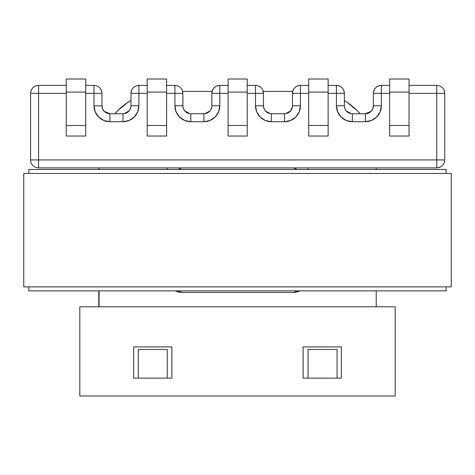 <?xml version="1.0" encoding="UTF-8"?>
<svg xmlns="http://www.w3.org/2000/svg" width="475" height="475" viewBox="0 0 475 475"><rect width="100%" height="100%" fill="white"/><g stroke="black" fill="none" stroke-linecap="round" stroke-linejoin="round"><path stroke-width="0.71" d="M175.061 290.86L181.052 292.452L175.061 290.86M264.937 110.396L263.845 108.217L263.465 105.777L263.465 93.355L255.497 93.355L255.497 105.777L263.465 105.777A7.962 7.962 0 0 0 271.427 113.739A7.962 7.962 0 0 1 263.465 105.777L255.497 105.777A15.93 15.93 0 0 0 271.427 121.707L271.427 113.739L284.489 113.739A7.962 7.962 0 0 0 292.452 105.777L300.414 105.777L292.452 105.777L292.452 93.355L300.414 93.355L300.414 85.393L308.697 85.393L300.414 85.393C295.575 85.862 292.921 88.516 292.452 93.355L292.452 105.777A7.962 7.962 0 0 1 284.489 113.739L284.489 121.707L284.489 113.739L271.427 113.739L271.427 121.707L284.489 121.707A15.93 15.93 0 0 0 300.414 105.777L300.414 93.355L292.452 93.355A7.962 7.962 0 0 1 300.414 85.393L300.414 93.355L308.697 93.355L300.414 93.355L300.414 105.777L299.202 111.874L295.747 117.04L290.581 120.496L284.489 121.707L271.427 121.707L265.329 120.496L260.163 117.04L256.708 111.874L255.497 105.777L255.497 93.355L247.214 93.355L255.497 93.355L255.497 85.393L247.214 85.393L255.497 85.393A7.962 7.962 0 0 1 263.465 93.355L262.889 90.387L263.227 91.443L292.683 91.443L293.022 90.387L292.452 93.308M185.25 111.459L183.742 109.41L182.946 106.893L182.869 93.355L174.907 93.355L174.907 105.777L182.869 105.777A7.962 7.962 0 0 0 190.831 113.739A7.962 7.962 0 0 1 182.869 105.777L174.907 105.777A15.93 15.93 0 0 0 190.831 121.707L190.831 113.739L203.894 113.739A7.962 7.962 0 0 0 211.856 105.777L219.818 105.777L211.856 105.782L211.856 93.355L219.818 93.355L219.818 85.393L228.101 85.393L219.818 85.393C214.985 85.862 212.331 88.516 211.856 93.355L211.856 105.777A7.962 7.962 0 0 1 203.894 113.739L203.894 121.707L203.894 113.739L190.831 113.739L190.831 121.707L203.894 121.707A15.93 15.93 0 0 0 219.818 105.777L219.818 93.355L211.856 93.355A7.962 7.962 0 0 1 219.818 85.393L219.818 93.355L228.101 93.355L219.818 93.355L219.818 105.777L218.607 111.874L215.157 117.04L209.986 120.496L203.894 121.707L190.831 121.707L184.739 120.496L179.568 117.04L176.118 111.874L174.907 105.777L174.907 93.355L166.624 93.355L174.907 93.355L174.907 85.393L166.624 85.393L174.907 85.393A7.962 7.962 0 0 1 182.869 93.355L182.293 90.387L182.638 91.443L212.088 91.443L212.432 90.387L211.856 93.308M109.921 113.739L104.286 111.411L102.558 108.823L104.286 111.411L102.558 108.823L101.953 105.777A7.962 7.962 0 0 0 109.921 113.739L122.978 113.739A7.962 7.962 0 0 0 130.946 105.777A7.962 7.962 0 0 1 122.978 113.739L122.978 121.707L122.978 113.739L109.921 113.739L109.921 121.707L122.978 121.707A15.93 15.93 0 0 0 138.908 105.777L130.946 105.777L130.946 93.355L130.946 105.777L138.908 105.777L138.908 93.355L130.946 93.355L138.908 93.355L138.908 85.393L147.191 85.393L138.908 85.393C134.069 85.862 131.415 88.516 130.946 93.355A7.962 7.962 0 0 1 138.908 85.393L138.908 93.355L147.191 93.355L138.908 93.355L138.908 105.777L137.697 111.874L134.241 117.04L129.075 120.496L122.978 121.707L109.921 121.707L103.823 120.496L98.657 117.04L95.202 111.874L93.991 105.777L93.991 93.355L85.708 93.355L93.991 93.355L93.991 85.393A7.962 7.962 0 0 1 101.953 93.355A7.962 7.962 0 0 0 93.991 85.393L85.708 85.393L93.991 85.393L93.991 93.355L101.953 93.355L93.991 93.355L93.991 105.777L101.953 105.777L101.953 93.355L101.953 105.777L93.991 105.777A15.93 15.93 0 0 0 109.921 121.707L109.921 113.739A7.962 7.962 0 0 1 101.953 105.777L101.965 106.192M66.274 93.355L38.564 93.355L38.564 159.933L436.757 159.933L436.757 93.355L409.04 93.355L436.757 93.355L436.757 85.393L409.04 85.393L436.757 85.393A7.962 7.962 0 0 1 444.719 93.355A7.962 7.962 0 0 0 436.757 85.393L436.757 93.355L444.719 93.355L436.757 93.355L436.757 159.933L444.719 159.933L444.719 93.355L444.719 159.933A7.962 7.962 0 0 1 436.757 167.895L38.564 167.895L436.757 167.895C441.596 167.426 444.25 164.772 444.719 159.933L436.757 159.933L436.757 167.895L436.757 159.933L38.564 159.933L38.564 167.895A7.962 7.962 0 0 1 30.602 159.933L30.602 93.355A7.962 7.962 0 0 1 38.564 85.393L66.274 85.393L38.564 85.393L38.564 93.355L66.274 93.355M373.166 107.552L373.362 105.777A7.962 7.962 0 0 1 365.4 113.739L365.4 121.707A15.93 15.93 0 0 0 381.33 105.777L373.362 105.777L373.362 93.355L373.362 105.777L381.33 105.777L381.33 93.355L373.362 93.355L381.33 93.355L381.33 85.393L389.607 85.393L381.33 85.393C376.491 85.862 373.837 88.516 373.362 93.355A7.962 7.962 0 0 1 381.33 85.393L381.33 93.355L389.607 93.355L381.33 93.355L381.33 105.777L380.113 111.874L376.663 117.04L371.497 120.496L365.4 121.707L352.337 121.707L346.245 120.496L341.074 117.04L337.624 111.874L336.413 105.777L336.413 93.355L328.13 93.355L336.413 93.355L336.413 85.393L328.13 85.393L336.413 85.393A7.962 7.962 0 0 1 344.375 93.355L343.799 90.387L344.375 93.355L336.413 93.355L336.413 105.777A15.93 15.93 0 0 0 352.337 121.707L365.4 121.707L365.4 113.739L352.337 113.739L352.337 121.707L352.337 113.739A7.962 7.962 0 0 1 344.375 105.777L344.375 93.355A7.962 7.962 0 0 0 336.413 85.393L336.413 93.355L344.375 93.355L344.375 105.777L344.755 108.217L345.853 110.396M337.048 378.142L337.048 349.469L308.061 349.469L308.061 378.142L303.121 378.142L308.061 378.142L308.061 349.469L337.048 349.469L337.048 378.142L341.347 378.142L337.048 378.142M167.259 378.142L167.259 349.469L138.273 349.469L138.273 378.142L133.653 378.142L138.273 378.142L138.273 349.469L167.259 349.469L167.259 378.142L171.879 378.142L167.259 378.142M376.23 306.785L376.23 290.86L376.23 306.785M99.091 290.86L99.091 306.785L99.091 290.86M300.259 290.86L294.268 292.452L181.052 292.452L177.068 291.739M298.247 291.739L294.268 292.452L181.052 292.452M247.214 136.04L247.214 79.016L228.101 79.016L228.101 136.04L247.214 136.04L247.214 125.489L228.101 125.489L228.101 79.016L247.214 79.016L247.214 92.079L228.101 92.079L247.214 92.079L247.214 125.489L228.101 125.489L228.101 136.04L247.214 136.04M328.13 136.04L328.13 79.016L308.697 79.016L308.697 136.04L328.13 136.04L328.13 125.489L308.697 125.489L308.697 79.016L328.13 79.016L328.13 92.079L308.697 92.079L328.13 92.079L328.13 125.489L308.697 125.489L308.697 136.04L328.13 136.04M409.04 136.04L409.04 79.016L389.607 79.016L389.607 136.04L409.04 136.04L409.04 125.489L389.607 125.489L389.607 92.079L409.04 92.079L409.04 79.016L389.607 79.016L389.607 92.079L409.04 92.079L409.04 125.489L389.607 125.489L389.607 136.04L409.04 136.04M85.708 79.016L66.274 79.016L66.274 136.04L85.708 136.04L85.708 79.016L66.274 79.016L66.274 92.079L85.708 92.079L85.708 79.016M166.624 79.016L147.191 79.016L147.191 136.04L166.624 136.04L166.624 79.016L147.191 79.016L147.191 92.079L166.624 92.079L166.624 79.016M147.191 92.079L166.624 92.079L166.624 125.489L147.191 125.489L147.191 92.079M66.274 92.079L85.708 92.079L85.708 125.489L66.274 125.489L66.274 92.079M85.708 125.489L66.274 125.489L66.274 136.04L85.708 136.04L85.708 125.489M166.624 125.489L147.191 125.489L147.191 136.04L166.624 136.04L166.624 125.489M177.478 85.815L179.176 86.634L177.478 85.815M134.633 86.634L136.337 85.815L134.633 86.634M130.946 93.308L131.516 90.387L130.946 93.308M368.368 113.169L371.028 111.411L372.756 108.823L371.028 111.411L365.4 113.739L352.337 113.739A7.962 7.962 0 0 1 344.375 105.777L336.413 105.777L344.375 105.777M365.4 113.739A7.962 7.962 0 0 0 373.362 105.777L373.362 105.937M338.984 85.815L340.688 86.634L338.984 85.815M258.067 85.815L259.772 86.634L258.067 85.815M30.602 93.355L38.564 93.355L38.564 85.393C33.725 85.862 31.071 88.516 30.602 93.355L30.602 159.933A7.962 7.962 0 0 0 38.564 167.895L38.564 159.933L30.602 159.933L38.564 159.933L38.564 93.355L30.602 93.355M130.946 93.272L131.082 91.859M211.856 93.272L211.998 91.859M292.452 93.272L292.594 91.859M127.888 112.047L129.817 109.856L130.851 107.006M130.435 108.573L128.986 111.008L124.082 113.668M371.984 110.259L372.756 108.823L373.362 105.777M184.822 111.008L189.727 113.668M182.869 105.777L182.869 93.355A7.962 7.962 0 0 0 174.907 85.393L174.907 93.355L182.869 93.355M208.804 112.047L209.897 111.008L204.992 113.668M210.734 109.856L211.761 107.006M270.322 113.668L265.418 111.008M263.465 105.777L263.465 93.355A7.962 7.962 0 0 0 255.497 85.393L255.497 93.355L263.465 93.355M289.4 112.047L290.492 111.008L285.588 113.668M290.492 111.008L292.357 107.006M346.328 111.008L351.239 113.668M178.41 169.486A7.962 7.962 0 0 1 183.184 167.895A7.962 7.962 0 0 0 178.41 169.486M167.259 169.486L167.259 167.895L167.259 169.486M99.091 169.486L99.091 167.895M292.131 167.895A7.962 7.962 0 0 1 296.911 169.486A7.962 7.962 0 0 0 292.131 167.895M308.061 167.895L308.061 169.486L308.061 167.895M376.23 167.895L376.23 169.486M292.131 292.452A7.962 7.962 0 0 0 296.911 290.86A7.962 7.962 0 0 1 292.131 292.452M178.41 290.86A7.962 7.962 0 0 0 183.184 292.452A7.962 7.962 0 0 1 178.41 290.86M344.375 100.658A65.307 65.307 0 0 1 360.074 113.739L357.105 110.568L347.207 102.446L344.375 100.658L347.207 102.446L357.105 110.568M114.926 113.739A65.307 65.307 0 0 1 130.946 100.468L127.793 102.446L117.895 110.568L114.926 113.739L117.895 110.568M98.77 303.602L98.77 290.86L98.847 306.785A65.307 65.307 0 0 1 98.77 303.602L98.847 306.785M98.77 169.486L98.77 167.895L98.77 169.486M292.683 91.443L263.227 91.443M212.088 91.443L182.638 91.443M446.156 290.86L446.156 286.876L446.156 290.86L28.844 290.86L28.844 286.876L28.844 290.86L446.156 290.86M446.156 173.47L446.156 169.486L446.156 173.47M28.844 173.47L28.844 169.486L446.156 169.486L28.844 169.486L28.844 173.47M451.25 173.47L23.75 173.47L23.75 286.876L451.25 286.876L451.25 173.47L451.25 286.876L23.75 286.876L23.75 173.47L451.25 173.47M79.818 306.785L395.182 306.785L79.818 306.785L79.818 395.984L395.182 395.984L395.182 306.785L395.182 395.984L79.818 395.984L79.818 306.785M341.347 378.142L303.121 378.142L303.121 346.922L341.347 346.922L341.347 378.142L303.121 378.142L303.121 346.922L341.347 346.922L341.347 378.142M133.653 378.142L133.653 346.922L171.879 346.922L171.879 378.142L133.653 378.142L133.653 346.922L171.879 346.922L171.879 378.142L133.653 378.142"/></g></svg>
